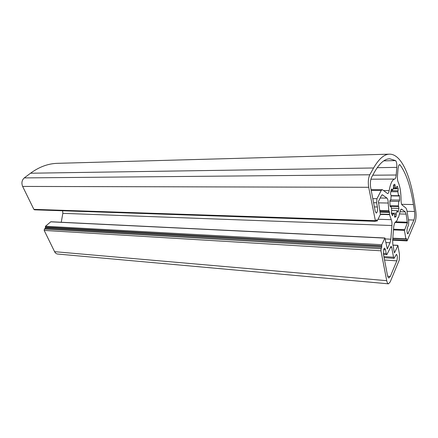 <?xml version="1.0" encoding="UTF-8"?>
<svg xmlns="http://www.w3.org/2000/svg" width="438" height="438" viewBox="0 0 438 438"><rect width="100%" height="100%" fill="white"/><g stroke="black" fill="none" stroke-linecap="round" stroke-linejoin="round"><path stroke-width="0.66" d="M396.883 186.314L397.271 186.287L398.235 188.767L397.863 191.767L398.531 195.709L399.095 195.041L399.445 195.983L399.598 200.089L399.193 201.475L398.739 201.403L398.383 205.926L398.952 208.351L398.213 211.795L397.918 212.244L397.359 210.694L396.176 213.251L396.056 216.492L394.797 217.314L394.474 214.357L393.127 213.399L392.53 215.737L391.337 213.18L391.731 210.054L391.019 206.041L390.406 206.763L390.028 205.8L389.858 201.518L390.072 200.286L390.789 200.15L391.167 195.468L390.734 194.844L390.554 192.917L391.435 189.178L391.649 188.975L391.955 189.44L392.256 190.629L393.483 188.143L393.603 184.863L394.857 184.228L395.202 187.24L396.527 188.351L396.883 186.314M383.863 248.839L384.597 248.105L385.467 249.676L386.201 253.542L386.825 254.686L391.118 246.287L391.725 247.421L393.521 257.237L394.101 258.327L396.45 254.325C397.49 255.518 397.616 257.697 396.833 260.856L390.313 276.433L388.917 277.927C388.282 277.829 387.794 276.942 387.455 275.267L383.425 254.221L383.863 248.839M398.783 165.296L399.533 164.6L400.069 164.929C406.157 173.256 410.62 186.457 413.45 204.541L414.54 211.488C414.945 214.806 414.737 217.659 413.915 220.04L407.816 233.881C406.847 232.698 406.727 230.607 407.444 227.612L408.484 225.17L408.747 221.644L406.897 210.328L406.037 208.099L402.139 205.066C401.438 204.354 401.071 202.701 401.038 200.111C401.005 192.326 400.042 186.314 398.142 182.071C397.534 180.637 397.304 178.66 397.458 176.131L398.06 168.537L398.783 165.296M391.621 182.148C390.581 184.223 389.76 187.048 389.147 190.618C388.796 192.528 388.287 193.519 387.614 193.601L382.56 189.824L382.15 189.665L381.202 190.514L376.959 198.71L376.614 202.772L377.408 206.977C377.759 210.333 377.364 212.375 376.231 213.109L375.213 211.308L370.685 187.667C370.066 183.495 370.367 180.045 371.583 177.319L374.391 172.249C379.483 163.336 384.591 158.846 389.721 158.77L395.58 160.604C396.56 161.66 396.976 163.916 396.817 167.371L396.209 175.008C395.968 177.467 395.47 178.824 394.709 179.071C393.62 179.219 392.59 180.242 391.621 182.148M401.673 209.194L400.529 209.928L398.514 217.462L397.775 217.801L397.354 220.024L394.479 223.216L393.729 226.692L392.656 240.259L392.815 244.338L394.446 252.923L397.928 245.554L399.451 254.144L399.27 260.041L390.165 281.995L388.462 283.829C387.707 283.715 387.126 282.663 386.721 280.681L380.95 250.793L381.115 248.779L381.662 247.59L381.772 244.716L384.931 237.993L387.285 248.987L390.055 242.783L390.827 239.197L391.917 225.521C392.076 223.008 391.851 221.059 391.243 219.679L389.546 214.647L389.431 211.921L388.796 210.694L388.232 203.029C388.15 200.467 387.729 198.83 386.978 198.113L382.363 194.773L381.405 195.644L378.405 201.507L380.392 214.439L377.206 220.905L376.505 219.783L375.508 221.321L368.692 187.289C367.936 182.235 368.298 178.063 369.781 174.778L373.603 167.984C378.875 158.863 384.159 154.258 389.453 154.165C400.874 153.891 410.094 174.308 414.403 202.34L415.854 211.636C416.33 215.584 416.084 218.984 415.109 221.831L407.088 240.895L406.415 238.573L406.031 239.153L405.867 238.83L404.444 230.372L407.395 222.909L406.114 214.111L405.243 211.899L401.673 209.194L401.071 209.178M375.508 221.321L34.503 209.824L33.868 209.359L22.634 186.429C21.314 182.996 21.862 180.16 24.271 177.91L30.529 173.229C39.217 166.878 48.185 163.577 57.422 163.33L389.453 154.165M61.249 222.258L62.837 213.339L62.629 210.771M388.462 283.829L57.674 254.04C56.349 253.887 55.319 253.098 54.586 251.675L44.183 230.421L44.435 229.036L45.349 228.247L45.492 226.254L50.83 221.748L384.931 237.993M395.202 187.24L393.384 187.234M396.527 188.351L393.34 188.34M392.256 190.629L391.024 190.623M390.789 200.15L390.165 200.139M391.019 206.041L390.05 206.019M393.127 213.399L391.397 213.355M396.176 213.251L391.32 213.125M397.359 210.694L391.561 210.558M398.383 205.926L390.023 205.761M398.739 201.403L389.869 201.266M398.531 195.709L391.145 195.638M397.863 191.767L390.778 191.718M397.271 186.287L396.894 186.287M391.955 189.44L391.337 189.435M385.467 249.676L383.606 249.567M400.069 164.929L398.996 164.951M389.147 190.618L383.546 190.59M373.603 167.984L30.529 173.229M369.781 174.778L24.271 177.91M368.692 187.289L22.634 186.429M375.136 220.664L33.868 209.359M376.729 220.177L376.231 220.161M376.822 220.664L375.996 220.637M382.763 194.921L381.963 194.915M386.978 198.113L380.184 198.025M388.232 203.029L378.443 202.865M388.796 210.694L379.866 210.481M388.867 210.941L379.91 210.727M389.431 211.921L380.091 211.691M389.519 212.386L380.179 212.151M389.513 214.324L380.474 214.078M389.546 214.647L380.408 214.396M391.243 219.679L378.016 219.263M391.917 225.521L62.837 213.339M390.827 239.197L385.188 238.918M390.055 242.783L385.873 242.564M384.821 238.097L50.649 221.82M381.772 244.716L45.492 226.254M381.673 245.921L45.338 227.087M381.761 246.386L45.503 227.415M381.662 247.59L45.349 228.247M381.115 248.779L44.435 229.036M380.95 250.793L44.183 230.421M386.721 280.681L54.586 251.675M397.72 245.433L392.968 245.171M405.243 211.899L400.009 211.768M406.114 214.111L399.549 213.941M407.444 222.197L395.968 221.814M407.395 222.909L394.956 222.482M404.498 229.654L393.532 229.211M404.444 230.372L393.472 229.923M405.867 238.83L392.82 238.195M406.579 238.896L406.218 238.88M406.82 240.358L392.705 239.657M395.58 160.604L383.754 160.861M396.817 167.371L377.227 167.677M377.408 206.977L374.37 206.911M376.614 202.772L373.565 202.723M376.959 198.71L372.787 198.66M381.202 190.514L371.221 190.459M394.709 179.071L370.887 179.191M396.209 175.008L372.749 175.211M408.38 233.262L407.285 233.219M413.915 220.04L408.457 219.871M414.54 211.488L407.061 211.313M413.45 204.541L401.651 204.332M390.313 276.433L387.679 276.214M396.833 260.856L384.531 260.013M393.521 257.237L383.88 256.602M391.725 247.421L390.368 247.344M386.201 253.542L383.31 253.361M395.246 185.674L393.329 185.674M390.57 206.654L390.242 206.648M392.924 214.872L391.972 214.844M396.056 216.492L394.446 216.449M396.33 214.68L394.463 214.625M398.213 211.795L397.633 211.778M398.952 208.351L391.326 208.187M398.788 206.506L391.057 206.353M399.598 200.089L390.795 199.963M399.445 195.983L391.112 195.901M398.208 190.738L391.008 190.7M398.235 188.767L393.083 188.745M377.041 221.053L375.809 221.009M397.813 245.329L392.946 245.066M406.031 239.153L392.798 238.507M407.088 240.895L392.667 240.172M382.15 189.665L371.057 189.61M394.101 258.327L384.082 257.659M386.825 254.686L383.474 254.473"/></g></svg>
